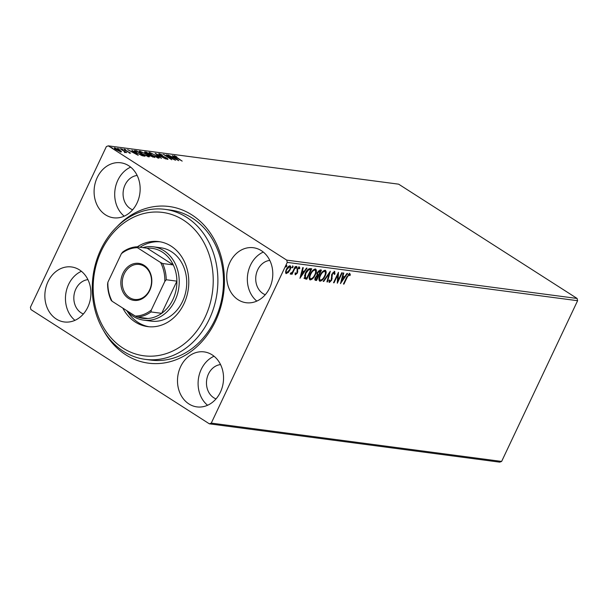 <?xml version="1.0" encoding="UTF-8"?>
<svg xmlns="http://www.w3.org/2000/svg" width="608" height="608" viewBox="0 0 608 608"><rect width="100%" height="100%" fill="white"/><g stroke="black" fill="none" stroke-linecap="round" stroke-linejoin="round"><path stroke-width="0.91" d="M117.131 226.548A79.01 65.352 97.5 0 1 201.347 222.384A79.01 65.352 97.5 0 1 215.49 321.13A79.01 65.352 97.5 0 1 103.436 330.319M145.175 359.343L150.792 360.088A75.65 62.571 -82.5 0 0 214.951 319.831A75.65 62.571 -82.5 0 0 170.59 210.087L164.973 209.342A75.65 62.571 97.5 0 1 205.048 235.722A75.65 62.571 97.5 0 1 208.985 319.823A75.65 62.571 97.5 0 1 145.175 359.343A75.65 62.571 97.5 0 1 105.1 332.971A75.65 62.571 97.5 0 1 101.164 248.87A75.65 62.571 97.5 0 1 164.973 209.342M220.415 392.13A27.74 22.944 -82.5 0 0 204.151 351.895A27.74 22.944 -82.5 0 0 180.622 366.654A27.74 22.944 -82.5 0 0 196.886 406.889A27.74 22.944 -82.5 0 0 220.415 392.13M214.054 356.235A27.74 22.944 -82.5 0 0 201.233 369.368A27.74 22.944 -82.5 0 0 207.586 405.27M137.02 203.026A27.74 22.944 -82.5 0 0 120.749 162.784A27.74 22.944 -82.5 0 0 97.227 177.544A27.74 22.944 -82.5 0 0 113.491 217.786A27.74 22.944 -82.5 0 0 137.02 203.026M130.659 167.132A27.74 22.944 -82.5 0 0 117.83 180.264A27.74 22.944 -82.5 0 0 124.192 216.159M87.78 307.2A27.74 22.944 -82.5 0 0 71.508 266.958A27.74 22.944 -82.5 0 0 47.986 281.717A27.74 22.944 -82.5 0 0 64.25 321.959A27.74 22.944 -82.5 0 0 87.78 307.2M81.419 271.297A27.74 22.944 -82.5 0 0 68.59 284.438A27.74 22.944 -82.5 0 0 74.951 320.332M269.656 287.964A27.74 22.944 -82.5 0 0 253.392 247.722A27.74 22.944 -82.5 0 0 229.862 262.481A27.74 22.944 -82.5 0 0 246.134 302.723A27.74 22.944 -82.5 0 0 269.656 287.964M263.302 252.062A27.74 22.944 -82.5 0 0 250.473 265.202A27.74 22.944 -82.5 0 0 256.827 301.097M269.8 260.406A17.655 14.6 -82.5 0 0 257.708 269.83A17.655 14.6 -82.5 0 0 265.27 294.728M87.917 279.642A17.655 14.6 -82.5 0 0 75.825 289.066A17.655 14.6 -82.5 0 0 83.387 313.964M137.157 175.469A17.655 14.6 -82.5 0 0 125.066 184.9A17.655 14.6 -82.5 0 0 132.628 209.79M220.56 364.58A17.655 14.6 -82.5 0 0 208.46 374.004A17.655 14.6 -82.5 0 0 216.03 398.901M121.197 151.97L121.425 151.483L121.083 151.962L116.029 149.659C114.266 148.534 113.825 147.942 114.699 147.873L119.73 150.146L121.425 151.483L121.083 151.962M114.182 147.949L114.699 147.873L114.433 148.436M124.678 152.205L124.131 151.301L120.027 148.626L126.692 152.646L124.412 151.954L124.876 152.03L124.594 152.623M125.073 152.441L125.286 152L125.423 152.532M130.302 153.178L124.724 150.1L124.002 149.097L125.879 149.773L124.822 149.591L125.195 150.146L130.576 153.132M129.413 152.897L129.17 152.22M124.822 149.591L125.104 150.336M135.06 150.609L136.58 150.814L145.023 156.218L142.166 155.686L136.663 152.912L134.14 150.693L135.06 150.609L134.778 151.21L135.204 151.263M146.33 152.099L154.774 157.502L150.244 155.846L145.874 153.254C144.484 152.365 144.202 151.924 145.023 151.924L146.33 152.099L146.14 152.517M144.522 152L145.023 151.924L144.78 152.441M155.162 153.262L165.703 158.946L157.153 154.561L161.416 158.384L155.139 153.307M166.592 154.774L175.537 160.246L165.961 155.785L171.752 159.744L163.316 154.341L172.87 158.794L166.592 154.774M175.089 156.226L182.18 161.12L175.97 157.404C174.238 156.4 173.652 155.823 174.215 155.671L176.822 156.841L175.089 156.226L174.633 156.849M108.285 145.852L398.643 184.171L577.098 298.452L577.6 300.709L501.63 461.434L499.715 462.148L209.357 423.829L30.902 309.548L30.4 307.291L106.37 146.566L108.285 145.852L286.74 260.133L577.098 298.452M178.729 160.664L168.104 154.972L172.034 156.864L173.873 157.107L172.391 155.542L178.729 160.664M160.003 154.234L160.52 155.032L167.139 158.247L167.937 159.357L165.247 158.27L167.078 158.802L166.676 158.202L160.003 154.956C158.741 154.143 158.445 153.718 159.098 153.672L162.42 155.048L160.003 154.234L159.456 154.88M166.957 159.06L166.676 158.202M156.568 155.58C159.015 157.122 159.676 157.974 158.551 158.11L151.567 154.941C149.12 153.391 148.481 152.555 149.636 152.426L156.476 155.777M159.197 157.996L158.551 158.11M148.968 152.54L149.636 152.426L149.355 153.018L149.956 153.14M146.817 154.288C149.264 155.838 149.925 156.682 148.8 156.826L141.816 153.649C139.369 152.106 138.73 151.263 139.886 151.141L146.726 154.493M149.446 156.704L148.8 156.826M139.217 151.248L139.886 151.141L139.604 151.734L140.205 151.856M138.214 155.321L127.589 149.629L131.518 151.521L133.357 151.764L131.875 150.191L138.214 155.321M122.596 149.553L121.592 148.778L123.006 149.682M118.727 149.044L117.732 148.268L119.138 149.173M112.427 148.208L111.424 147.44L112.83 148.337M288.245 272.574L287.774 272.27L285.806 273.349L286.292 273.653L285.524 272.224L286.315 269.45C287.326 267.292 288.557 266.068 290.016 265.772C291.05 266.395 291.05 267.778 290.016 269.937L288.245 272.574L285.965 273.547M295.67 266.661L292.068 274.276L291.566 274.208L292.098 273.091L290.624 274.231L290.989 273.136L292.638 271.761L295.161 266.6L295.67 266.661M295.222 274.694L295.04 273.661L295.648 273.045L295.914 273.934L296.886 272.969L297.213 269.063L299.318 267.003L299.866 268.174L299.242 268.835L298.931 267.946L297.738 269.093L297.403 273L295.344 274.816M295.161 272.734L295.914 273.934M298.657 267.771L298.034 267.778M310.202 268.584L311.722 268.782L306.797 279.201L304.426 278.487L305.292 273.326C306.637 270.309 308.271 268.728 310.202 268.584M316.464 279.338L316.069 280.182L315.142 280.052L315.62 280.364C314.663 280.151 314.564 279.224 315.332 277.582L316.996 275.447L317.216 272.65L320.165 269.899L321.472 270.066L316.548 280.486L315.134 280.204M330.304 271.236L327.476 281.93L326.929 281.854L329.072 273.744L323.737 281.436L323.19 281.36L330.304 271.236M341.734 272.741L342.236 272.81L337.311 283.229L337.706 275.029L334.035 282.796L333.534 282.728L338.451 272.308L338.071 280.493L341.734 272.741M349.699 273.509L350.368 274.877L349.737 275.644L349.197 274.58L347.229 277.172L343.953 284.103L343.452 284.035L346.773 277.005L349.934 273.592M349.456 274.77L348.718 274.269L348.08 274.596M577.6 300.709L287.242 262.39L211.272 423.107L501.63 461.434M340.51 283.647L343.246 272.946L343.794 273.015L342.889 276.442L344.728 276.686L346.986 273.433L347.533 273.509L340.434 283.602M334.582 271.518L334.985 273.988L334.324 274.459L334.119 272.589L332.363 274.231L331.694 280.189L329.376 282.462L328.943 280.531L329.642 279.946L329.886 281.398L331.17 280.166L331.869 274.155L334.841 271.609M333.868 272.43L332.857 272.597M329.088 280.41L329.886 281.398M322.369 279.178L319.504 280.919L319.983 281.223C318.554 280.356 318.569 278.418 320.021 275.416C321.396 272.437 323.091 270.72 325.12 270.271C326.526 271.145 326.511 273.068 325.09 276.032C323.722 279.011 322.02 280.736 319.983 281.223L319.519 281.063M325.12 270.271L325.569 270.423M312.618 277.894L309.753 279.627L310.232 279.938C308.803 279.064 308.818 277.126 310.27 274.132C311.646 271.145 313.348 269.435 315.37 268.979C316.776 269.861 316.76 271.784 315.339 274.748C313.971 277.719 312.269 279.452 310.232 279.938L309.768 279.779M315.37 268.979L315.818 269.139M299.995 278.304L302.731 267.596L303.278 267.664L302.374 271.1L304.213 271.335L306.47 268.09L307.017 268.158L299.919 278.251M295.959 268.333L296.909 266.684L296.917 267.611L296.005 268.394M292.091 267.824L293.041 266.175L293.056 267.102L292.144 267.877M285.783 266.996L286.74 265.346L286.748 266.266L285.836 267.049M209.357 423.829L211.272 423.107M287.242 262.39L286.74 260.133M343.543 283.837L343.953 284.103M349.212 273.205L350.368 274.877M349.889 274.565L349.554 274.976M343.246 272.946L342.41 276.131L342.889 276.442M344.645 276.678L343.946 277.681M341.582 281.086L340.792 282.226M344.014 277.727L342.122 277.233L341.172 280.82L341.65 281.132L344.014 277.727L342.6 277.537L341.65 281.132M342.122 277.233L342.6 277.537M337.995 280.448L337.28 281.96M337.296 274.763L337.706 275.029M333.625 282.53L334.035 282.796M338.01 273.25L337.584 280.182L338.071 280.493M334.104 271.206L334.985 273.988M331.96 273.972L332.363 274.231M331.588 274.846L332.052 275.28M331.565 274.968L331.702 278.259L332.188 278.563M331.702 278.259L331.216 279.878M331.276 279.916L331.694 280.189M330.372 281.223L328.974 282.158M329.27 281.04L329.665 281.253M329.445 272.338L326.998 281.618L327.476 281.93M328.654 273.478L329.072 273.744M323.327 281.17L323.737 281.436M324.672 275.766L325.09 276.032M325.31 270.309L325.318 273.912M324.155 271.031L324.976 271.457L324.155 271.031L322.331 271.898M319.314 277.18L319.656 279.726L320.469 280.151C322.111 279.756 323.479 278.365 324.581 275.971C325.721 273.6 325.744 272.057 324.634 271.335C323 271.692 321.624 273.076 320.522 275.485C319.375 277.864 319.352 279.422 320.469 280.151M320.112 275.219L320.522 275.485M320.88 269.99L320.393 271.024M318.546 274.93L318.06 275.971M316.069 280.182L316.548 280.486M316.92 273.38L317.156 274.375L318.638 274.945L320.462 271.069L317.726 272.718L317.634 274.679L318.379 274.907M320.462 271.069L318.235 271.031M315.058 278.236L315.271 278.882L316.548 279.353L318.128 276.009L315.848 277.628L316.031 279.285M318.128 276.009L316.555 275.812M315.438 277.37L315.848 277.628M317.391 275.667L317.87 275.979M317.315 272.452L317.726 272.718M319.405 270.689L319.892 270.993M314.921 274.482L315.339 274.748M315.56 269.025L315.567 272.627M314.404 269.739L315.225 270.172L314.404 269.739L312.58 270.606M309.563 275.895L309.905 278.434L310.718 278.867C312.36 278.472 313.728 277.073 314.83 274.679C315.97 272.316 315.993 270.773 314.883 270.051C313.249 270.408 311.874 271.791 310.772 274.2C309.624 276.579 309.601 278.13 310.718 278.867M310.361 273.934L310.772 274.2M311.129 268.706L310.642 269.739M306.713 278.054L306.318 278.89L306.797 279.201M306.318 278.89L303.939 278.175M304.532 275.211L305.11 277.506M304.676 277.225L306.797 278.061L310.718 269.785L308.218 269.488L307.245 270.188M305.383 273.136L305.794 273.395L305.322 277.681L304.844 277.37M308.218 269.488L308.697 269.8L305.794 273.395M310.718 269.785L308.697 269.8M302.731 267.596L301.895 270.788L302.374 271.1M304.129 271.328L303.43 272.338M301.066 275.743L300.276 276.883M303.498 272.376L301.606 271.882L300.656 275.477L301.135 275.781L303.498 272.376L302.085 272.194L301.135 275.781M301.606 271.882L302.085 272.194M298.832 266.692L299.866 268.174M297.327 268.827L297.738 269.093M297.251 268.782L297.031 269.519L297.517 269.83M297.031 269.519L297.677 270.689M297.198 270.378L297.798 271.806M297.32 271.495L296.924 272.696M296.985 272.734L297.403 273M296.21 273.836L295.161 274.565M296.43 266.38L296.917 267.611M296.438 267.3L295.61 268.113M292.608 271.822L292.022 273.045M291.658 274.01L292.068 274.276M291.612 272.779L290.145 273.919M292.562 265.863L293.056 267.102M292.57 266.79L291.741 267.604M290.092 265.787L290.054 268.28M289.598 269.671L290.016 269.937M289.492 266.661L288.131 266.768M285.798 270.758L286.034 272.338L286.733 272.718L289.514 269.868C290.297 268.257 290.32 267.208 289.575 266.714L286.824 269.511C286.034 271.122 286.011 272.194 286.733 272.718M286.414 269.253L286.824 269.511M286.254 265.035L286.748 266.266M286.269 265.954L285.433 266.768M173.675 157.525L173.873 157.107M173.113 157.449L176.654 159.357L174.526 157.639L173.029 157.632M159.144 154.333L159.638 154.493M158.141 157.518L158.756 158.133M151.977 155.2L158.171 157.464L157.89 158.057M157.518 157.867L157.662 157.556C158.566 157.442 158.034 156.758 156.066 155.511L150.526 152.98L149.705 153.672M150.526 152.98C149.576 153.079 150.092 153.756 152.068 155.01M149.644 154.994L149.621 155.739M144.886 152.54L145.502 152.623M149.325 155.162L149.834 154.599L146.695 152.585L145.54 152.54L145.259 153.132M152.737 157.115L153.406 156.887L149.902 155.146M150.647 156.089L152.882 156.818M150.442 155.116L150.731 155.899M148.572 154.607L149.834 154.599M146.285 153.512L148.679 154.394M146.118 152.509C145.304 152.395 145.388 152.669 146.376 153.322M148.39 156.226L149.006 156.849M142.226 153.915L148.42 156.172L148.139 156.765M147.767 156.583L147.911 156.271C148.816 156.15 148.284 155.473 146.315 154.227L140.775 151.696L139.954 152.388M140.775 151.696C139.825 151.795 140.342 152.471 142.318 153.718M136.39 151.225L136.58 150.814M141.52 155.458L143.655 155.595L143.473 156.005M134.376 151.172L134.778 151.21M143.655 155.595L136.944 151.301L135.265 151.187L134.923 151.848M137.074 153.178L141.634 155.207M135.265 151.187L137.165 152.98M133.16 152.175L133.357 151.764M132.597 152.106L136.139 154.014L134.011 152.289L132.514 152.281M114.471 148.474L115.018 148.595M120.604 151.559L121.03 151.947M116.44 149.918L120.673 151.415L120.392 152.015M120.202 151.742L120.331 151.476C120.924 151.384 120.551 150.921 119.221 150.077L115.459 148.36L114.821 149.013M115.459 148.36C114.844 148.428 115.201 148.884 116.531 149.72M105.442 330.562A72.284 59.789 -82.5 0 0 189.574 339.218A72.284 59.789 -82.5 0 0 200.952 237.637A72.284 59.789 -82.5 0 0 116.827 228.973A72.284 59.789 -82.5 0 0 105.442 330.562M143.678 320.142L151.172 321.13A36.982 30.59 -82.5 0 0 182.37 301.811A36.982 30.59 -82.5 0 0 180.447 260.695A36.982 30.59 -82.5 0 0 160.846 247.806L153.36 246.81A36.982 30.59 97.5 0 1 175.043 300.466A36.982 30.59 97.5 0 1 143.678 320.142A36.982 30.59 97.5 0 1 126.494 310.46M160.208 241.817A42.872 35.454 -82.5 0 0 140.022 247.266M127.209 311.273A42.872 35.454 -82.5 0 0 127.688 312.026A42.872 35.454 -82.5 0 0 148.998 326.747M137.21 246.901A42.872 35.454 97.5 0 1 158.81 241.596A42.872 35.454 97.5 0 1 181.518 256.546A42.872 35.454 97.5 0 1 183.753 304.205A42.872 35.454 97.5 0 1 147.592 326.595A42.872 35.454 97.5 0 1 124.883 311.653A42.872 35.454 97.5 0 1 122.786 308.081M122.96 273.304A18.658 15.436 97.5 0 1 144.149 265.354A18.658 15.436 97.5 0 1 149.728 290.442A18.658 15.436 97.5 0 1 128.531 298.391A18.658 15.436 97.5 0 1 122.96 273.304M149.56 290.054A17.655 14.6 -82.5 0 0 139.209 264.45A17.655 14.6 -82.5 0 0 124.245 273.836A17.655 14.6 -82.5 0 0 134.596 299.448A17.655 14.6 -82.5 0 0 149.56 290.054M137.704 317.049A35.302 29.199 -82.5 0 0 147.964 318.493A35.302 29.199 -82.5 0 0 161.675 313.348A35.302 29.199 -82.5 0 0 172.9 299.569A35.302 29.199 -82.5 0 0 176.898 281.154A35.302 29.199 -82.5 0 0 173.288 264.921L147.197 248.216L136.519 246.81L137.431 247.676A34.291 28.363 -82.5 0 0 121.387 253.688L107.882 282.256A34.291 28.363 -82.5 0 0 112.1 301.249L135.257 316.069A34.291 28.363 -82.5 0 0 151.293 310.057L164.798 281.481A34.291 28.363 -82.5 0 0 160.58 262.496L137.431 247.676M131.054 313.386A35.302 29.199 -82.5 0 0 134.634 315.674M160.58 262.496L162.61 263.515L173.288 264.921A35.302 29.199 -82.5 0 0 147.197 248.216M151.293 310.057L150.997 311.942L161.675 313.348L176.898 281.154L166.22 279.748L164.798 281.481M142.774 247.631A36.982 30.59 97.5 0 1 153.36 246.81M112.1 301.249L111.196 300.382A35.302 29.199 97.5 0 1 107.593 284.141L107.882 282.256M121.387 253.688L122.808 251.948A35.302 29.199 97.5 0 1 136.519 246.81M147.964 318.493L137.286 317.087L135.257 316.069M150.997 311.942A35.302 29.199 97.5 0 1 137.286 317.087M162.61 263.515A35.302 29.199 97.5 0 1 166.22 279.748M346.818 276.914L347.229 277.172M331.618 276.739L332.097 277.05M305.322 278.76L305.809 279.072M309.692 269.405L310.171 269.716M149.302 155.146L149.576 154.561M143.138 155.937L143.321 155.557M349.326 274.626L348.848 274.322M317.695 274.725L317.209 274.413M291.095 273.281L290.609 272.977M167.284 158.772L167.002 159.364M129.641 152.661L129.36 153.262M124.648 149.621L124.366 150.214"/></g></svg>
